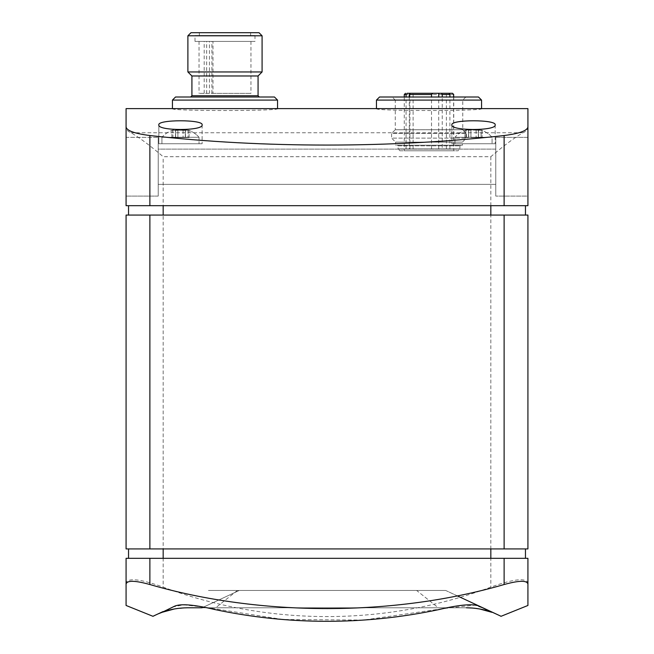 <?xml version="1.0" encoding="UTF-8"?>
<svg xmlns="http://www.w3.org/2000/svg" width="654" height="654" viewBox="0 0 654 654"><rect width="100%" height="100%" fill="white"/><g stroke="black" fill="none" stroke-linecap="round" stroke-linejoin="round"><path stroke-width="0.49" stroke-dasharray="3.27 2.45" d="M174.258 608.997L187.616 607.779L466.384 607.779L202.086 607.779L239.209 590.472L445.701 590.472L208.299 590.472L414.791 590.472L239.209 590.472L203.664 607.043L282.969 619.51L363.575 620.066L443.592 608.58L474.935 605.122L486.535 609.512M158.252 613.836L157.312 614.253M155.66 615.022L155.031 615.324M153.87 615.896L153.036 616.33M162.151 612.291L172.983 606.937L183.308 604.836L203.672 607.043M472.728 608.056L474.379 608.212M490.108 611.179L491.849 612.291C504.16 617.613 504.16 617.613 491.849 612.291M126.075 584.128L126.075 582.649C128.609 577.678 140.978 579.166 163.165 587.129A470.602 470.602 0 0 0 490.835 587.129C512.998 579.166 525.366 577.678 527.925 582.649L527.925 558.32L126.075 558.32L126.075 582.649M481.189 108.621L481.557 108.646C484.835 111.123 373.279 111.139 376.459 108.646M213 93.35L250.956 93.35L199.029 93.35L206.664 93.35L206.664 41.415L213 41.415L213 93.35L206.664 93.35M211.912 93.35L211.912 41.415L213 41.415M204.195 93.35L204.195 41.415L206.664 41.415M204.195 41.415L250.956 41.415L209.444 41.415L209.444 93.35M211.912 41.415L209.444 41.415M195.006 41.415L254.978 41.415L195.006 41.415L195.006 35.48L254.978 35.48L195.006 35.48M199.331 35.48L250.646 35.48L199.331 35.48L199.331 32.7L250.646 32.7L199.331 32.7M258.992 32.7L190.993 32.7M262.082 35.79L187.894 35.79M262.082 71.956L187.894 71.956M258.068 75.978L191.916 75.978M190.682 96.996L259.303 96.996L190.682 96.996M274.451 96.996L175.534 96.996M277.173 108.621L277.541 108.646C280.819 111.123 169.263 111.139 172.443 108.646M470.937 137.553L478.524 137.553L470.937 137.553L478.524 137.553L470.937 137.553L470.937 130.113L478.483 130.113L468.673 129.884L464.937 130.432L470.937 130.113L470.937 137.553M465.975 137.553L468.673 137.553L464.937 137.553L465.975 137.553L464.937 137.553L465.975 137.553L465.975 130.113L468.673 129.884L464.937 130.432L465.975 130.113L465.975 137.553M172.934 137.553L177.896 137.553L171.896 137.553L172.934 137.553L172.934 130.113L171.896 130.432L185.483 130.211L175.632 129.884L171.896 130.432L185.327 129.884L189.063 130.432L172.934 130.113L172.934 137.553M177.896 137.553L185.483 137.553L175.476 137.553L185.483 137.553L177.896 137.553L177.896 130.113L177.896 137.553M185.442 137.553L189.063 137.553L185.327 137.553L189.063 137.553L185.327 137.553L185.327 129.884L189.063 130.432L185.442 130.113L185.442 137.553M161.93 137.266L199.029 137.266L161.93 137.266L199.029 137.266L161.93 137.266L161.93 143.733L199.029 143.733L161.93 143.733L199.029 143.733L161.93 143.733L161.93 137.266A24.729 24.729 0 0 1 171.896 130.432A24.729 24.729 0 0 0 161.93 137.266M478.483 137.553L482.104 137.553L478.368 137.553L482.104 137.553L478.368 137.553L478.368 129.884L482.104 130.432L476.104 130.113L478.483 130.113L478.483 137.553M454.971 137.266L492.07 137.266L454.971 137.266L454.971 143.733L492.07 143.733L454.971 143.733L492.07 143.733L454.971 143.733L454.971 137.266L492.07 137.266L454.971 137.266A24.729 24.729 0 0 1 464.937 130.432A24.729 24.729 0 0 0 454.971 137.266M158.84 124.873C157.254 119.42 203.688 119.412 202.119 124.873C203.746 131.013 157.271 131.037 158.84 124.873L158.84 143.733L202.119 143.733L158.84 143.733L202.119 143.733L158.84 143.733L158.84 124.873M126.075 128.258L126.075 205.683L527.925 205.683L527.925 128.258C527.892 129.786 526.241 131.282 522.987 132.746C514.216 137.896 503.498 145.875 490.835 156.707L163.165 156.707C150.502 145.875 139.784 137.896 131.013 132.746C127.743 131.266 126.091 129.77 126.075 128.258L126.075 108.621M525.456 205.683L163.165 205.683L525.456 205.683L525.456 215.076L126.075 215.076L126.075 548.927L527.925 548.927L527.925 215.076L163.165 215.076L525.456 215.076M525.456 548.927L163.165 548.927L525.456 548.927L525.456 558.32L163.165 558.32L525.456 558.32M451.881 124.873L451.881 143.733L495.16 143.733L451.881 143.733L495.16 143.733L451.881 143.733L451.881 124.873C450.295 119.42 496.729 119.412 495.16 124.873C496.787 131.013 450.312 131.037 451.881 124.873M481.066 130.113L482.104 130.432L481.066 130.113L481.066 137.553L481.066 130.113M478.466 96.996L379.549 96.996M392.163 96.996L465.852 96.996L392.163 96.996L395.253 100.087L462.762 100.087L395.253 100.087L395.253 129.762L462.762 129.762L395.253 129.762L391.607 133.408L466.408 133.408L391.607 133.408L391.607 138.108L466.408 138.108L391.607 138.108L395.621 142.131L462.394 142.131L395.621 142.131L395.621 145.221L462.394 145.221L395.621 145.221M399.954 150.78L458.062 150.78L399.954 150.78L398.098 148.924L459.917 148.924L398.098 148.924L398.098 145.834L459.917 145.834L398.098 145.834L397.477 145.221L460.539 145.221L397.477 145.221M404.278 150.78L453.737 150.78L404.278 150.78L404.278 96.996M409.273 148.924L413.115 148.924L406.077 148.924L409.273 148.924L409.273 96.996M406.077 148.924L406.077 96.996M453.614 148.924L446.388 148.924L453.614 148.924L453.614 96.996M449.895 148.924L449.895 96.996M442.243 148.924L431.509 148.924L442.243 148.924L442.243 96.996M431.509 148.924L431.509 96.996M452.167 93.285L448.996 93.285M441.352 93.285L432.956 93.285M413.115 148.924L413.115 93.285L407.156 93.285M413.115 93.285L410.352 93.285M438.736 148.924L438.736 96.996M446.388 148.924L446.388 93.285M409.919 148.924L409.919 93.391M457.269 595.868L445.701 590.472L414.791 590.472L445.701 590.472L490.467 611.343M438.319 607.779L215.681 607.779L438.319 607.779L215.681 607.779L438.319 607.779L416.647 590.472L237.353 590.472L416.647 590.472L438.319 607.779M128.544 205.683L163.165 205.683L128.544 205.683L128.544 215.076L163.165 215.076L163.165 156.707M126.075 137.365L126.075 196.102L126.075 137.365L126.075 196.102L126.075 137.365L158.219 137.365L158.219 196.102L158.219 137.365L158.219 196.102L158.219 137.365L126.075 137.365M128.544 548.927L163.165 548.927L128.544 548.927L128.544 558.32L163.165 558.32L163.165 215.076L128.544 215.076M128.544 558.32L163.165 558.32L163.165 587.129M490.835 156.707L490.835 587.129M158.219 149.112L158.219 184.354L158.219 149.112L158.219 184.354L158.219 149.112L495.781 149.112L495.781 184.354L495.781 149.112L495.781 184.354L495.781 149.112L158.219 149.112M495.781 137.365L495.781 196.102L495.781 137.365L495.781 196.102L495.781 137.365L527.925 137.365L527.925 196.102L527.925 137.365L495.781 137.365M527.925 196.102L527.925 137.365L527.925 196.102L495.781 196.102L527.925 196.102M481.557 100.087L376.459 100.087M258.068 95.762L191.916 95.762M277.541 100.087L172.443 100.087M468.558 130.113L468.558 137.553L468.558 130.113M175.517 130.113L175.517 137.553L175.517 130.113M163.165 205.683L163.165 215.076M490.835 205.683L490.835 215.076M183.063 130.113L183.063 137.553L183.063 130.113M188.025 130.113L188.025 137.553L188.025 130.113M476.104 130.113L476.104 137.553L476.104 130.113M453.737 94.519L404.278 94.519M522.987 132.746L131.013 132.746M163.165 548.927L163.165 558.32M490.835 548.927L490.835 558.32M501.078 616.289L498.234 614.964M163.116 611.539L156.772 614.498M155.766 614.964L152.922 616.289M199.029 41.415L199.029 93.35M250.956 41.415L250.956 93.35M254.978 35.48L254.978 41.415M250.646 32.7L250.646 35.48M468.517 137.553L468.517 130.211L468.517 137.553M468.673 137.553L468.673 129.884L468.673 137.553M171.896 137.553L171.896 130.432L171.896 137.553M199.029 137.266A24.729 24.729 0 0 0 189.063 130.432A24.729 24.729 0 0 1 199.029 137.266L199.029 143.733L199.029 137.266M175.632 137.553L175.632 129.884L175.632 137.553M464.937 137.553L464.937 130.432L464.937 137.553M492.07 137.266A24.729 24.729 0 0 0 482.104 130.432L482.104 137.553L482.104 130.432A24.729 24.729 0 0 1 492.07 137.266L492.07 143.733L492.07 137.266M202.119 124.873L202.119 143.733L202.119 124.873M495.16 124.873L495.16 143.733L495.16 124.873M175.476 137.553L175.476 130.211L175.476 137.553M185.483 137.553L185.483 130.211L185.483 137.553M185.327 137.553L185.327 129.884L185.327 137.553M189.063 137.553L189.063 130.432L189.063 137.553M478.524 137.553L478.524 130.211L478.524 137.553M478.368 137.553L478.368 129.884L478.368 137.553M460.539 145.221L459.917 145.834L459.917 148.924L458.062 150.78M465.852 96.996L462.762 100.087L462.762 129.762L466.408 133.408L466.408 138.108L462.394 142.131L462.394 145.221M453.737 96.996L453.737 150.78M237.353 590.472L215.681 607.779M158.219 196.102L126.075 196.102L158.219 196.102M495.781 184.354L158.219 184.354L495.781 184.354"/><path stroke-width="0.98" d="M162.159 612.283L174.258 608.997M202.086 607.779L187.616 607.779C178.329 607.885 169.836 609.381 162.151 612.291C149.84 617.613 149.84 617.613 162.151 612.291L158.252 613.836M157.312 614.253L155.66 615.022M155.031 615.324L153.87 615.896M479.742 608.997L491.849 612.291C484.156 609.381 475.662 607.877 466.384 607.779L472.728 608.056M474.379 608.212L479.529 608.956M486.535 609.512L490.108 611.179M527.925 582.649L527.925 584.128C527.108 580.245 519.17 580.376 504.12 584.529C394.043 616.485 260.709 616.706 149.88 584.529C134.863 580.376 126.925 580.245 126.075 584.128L126.075 605.465L153.036 616.33M500.964 616.33L527.925 605.465L527.925 558.32L126.075 558.32L126.075 584.128M491.849 612.291C504.16 617.613 504.16 617.613 491.849 612.291L479.464 606.217C473.251 603.503 459.721 604.631 438.867 609.602C401.695 617.433 364.352 621.325 326.837 621.3C289.321 621.308 251.97 617.384 214.782 609.528C194.042 604.607 180.627 603.503 174.536 606.217L162.151 612.291M376.459 100.087L481.557 100.087L478.466 96.996L379.549 96.996L376.459 100.087L376.459 108.646M126.075 126.99L126.075 205.683L527.925 205.683L527.925 126.99C527.247 130.735 519.309 133.579 504.12 135.525C391.623 148.205 262.949 148.294 149.88 135.525C134.732 133.596 126.794 130.751 126.075 126.99L126.075 108.621L527.925 108.621L527.925 128.258M187.894 35.79L190.993 32.7L258.992 32.7L262.082 35.79L262.082 71.956L187.894 71.956L187.894 35.79L262.082 35.79M262.082 71.956L258.068 75.978L191.916 75.978L187.894 71.956M191.916 75.978L191.916 95.762L190.682 96.996M172.443 108.646L172.443 100.087L175.534 96.996L274.451 96.996L277.541 100.087L277.541 108.621M525.456 548.927L525.456 558.32M451.881 124.873C450.263 131.021 496.754 131.029 495.16 124.873C496.754 119.429 450.344 119.404 451.881 124.873M409.273 96.996L409.273 94.519L410.352 93.285L432.956 93.285L431.509 94.519L431.509 96.996M406.077 96.996L406.077 94.519L407.156 93.285L448.996 93.285L449.895 94.519L449.895 96.996M406.077 94.519L404.278 94.519L404.278 96.996M453.614 96.996L453.614 94.519L452.503 93.285L441.352 93.285L442.243 94.519L449.895 94.519M442.243 96.996L442.243 94.519M438.736 96.996L438.736 93.285M158.84 124.873C157.222 131.021 203.713 131.029 202.119 124.873C203.713 119.429 157.303 119.404 158.84 124.873M527.925 126.99L527.925 108.621M128.544 215.076L128.544 205.683M504.12 215.076L126.075 215.076L126.075 548.927L527.925 548.927L527.925 215.076L504.12 215.076L504.12 548.927M525.456 205.683L525.456 215.076M128.544 558.32L128.544 548.927M490.835 558.32L490.835 548.927M163.165 558.32L163.165 548.927M490.835 215.076L490.835 205.683M163.165 215.076L163.165 205.683M191.916 95.762L258.068 95.762L259.303 96.996M172.443 100.087L277.541 100.087M504.12 205.683L504.12 135.525M149.88 205.683L149.88 135.525M409.273 94.519L431.509 94.519M453.614 94.519L453.737 96.996M149.88 548.927L149.88 215.076M149.88 584.529L149.88 558.32M504.12 584.529L504.12 558.32M457.269 595.868L501.078 616.289M498.234 614.964L490.467 611.343M156.772 614.498L155.766 614.964M152.922 616.289L163.116 611.539M481.557 100.087L481.557 108.621M258.068 75.978L258.068 95.762M404.278 94.519L405.513 93.285M453.737 94.519L452.503 93.285"/></g></svg>
